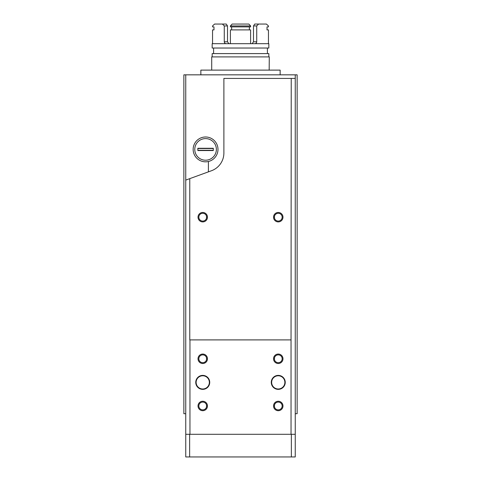 <?xml version="1.0" encoding="UTF-8"?>
<svg xmlns="http://www.w3.org/2000/svg" width="481" height="481" viewBox="0 0 481 481"><rect width="100%" height="100%" fill="white"/><g stroke="black" fill="none" stroke-linecap="round" stroke-linejoin="round"><path stroke-width="0.72" d="M185.75 74.838L185.75 413.714L183.862 413.714L183.862 74.838L297.138 74.838L297.138 413.714L295.25 413.714L295.25 74.838M205.573 138.606A10.804 10.804 0 0 1 214.929 154.81A10.804 10.804 0 0 1 196.218 154.81A10.804 10.804 0 0 1 205.573 138.606M200.854 74.838L200.854 70.118L280.146 70.118L280.146 74.838M213.311 148.274L213.311 150.541L197.835 150.541L197.835 148.274L213.311 148.274M193.152 149.411A12.422 12.422 0 0 0 211.784 160.161A12.422 12.422 0 0 0 211.784 138.654A12.422 12.422 0 0 0 193.152 149.411M213.311 150.294L197.835 150.294M213.311 148.521L197.835 148.521M274.483 218.17L274.483 216.197M274.483 406.962L274.483 404.99M274.483 359.764L274.483 357.792M206.517 216.197L206.517 218.17M206.517 357.792L206.517 359.764M206.517 404.99L206.517 406.962M189.959 339.899L189.959 434.295L185.75 434.295L185.75 180.104L189.767 178.643L189.767 339.899L291.041 339.899L291.041 434.295L189.959 434.295M278.258 375.39A6.987 6.987 0 0 1 284.307 385.87A6.987 6.987 0 0 1 272.21 385.87A6.987 6.987 0 0 1 278.258 375.39M202.741 375.39A6.987 6.987 0 0 1 208.79 385.87A6.987 6.987 0 0 1 196.693 385.87A6.987 6.987 0 0 1 202.741 375.39M202.741 354.058A4.72 4.72 0 0 1 206.83 361.141A4.72 4.72 0 0 1 198.653 361.141A4.72 4.72 0 0 1 202.741 354.058M278.258 401.256A4.72 4.72 0 0 1 282.347 408.339A4.72 4.72 0 0 1 274.17 408.339A4.72 4.72 0 0 1 278.258 401.256M278.258 354.058A4.72 4.72 0 0 1 282.347 361.141A4.72 4.72 0 0 1 274.17 361.141A4.72 4.72 0 0 1 278.258 354.058M202.741 401.256A4.72 4.72 0 0 1 206.83 408.339A4.72 4.72 0 0 1 198.653 408.339A4.72 4.72 0 0 1 202.741 401.256M291.041 434.295L295.25 434.295L291.366 434.295L291.366 456.95L295.25 456.95L295.25 78.421L223.887 78.421L223.887 153A18.879 18.879 0 0 1 211.466 170.743L189.767 178.643M291.233 78.421L291.041 339.899M189.634 434.295L185.75 434.295L185.75 456.95L189.634 456.95L189.634 434.295M291.366 456.95L189.634 456.95M278.258 212.464A4.72 4.72 0 0 1 282.347 219.546A4.72 4.72 0 0 1 274.17 219.546A4.72 4.72 0 0 1 278.258 212.464M202.741 212.464A4.72 4.72 0 0 1 206.83 219.546A4.72 4.72 0 0 1 198.653 219.546A4.72 4.72 0 0 1 202.741 212.464M202.741 402.074A3.902 3.902 0 0 1 206.121 407.93A3.902 3.902 0 0 1 199.362 407.93A3.902 3.902 0 0 1 202.741 402.074M278.258 354.876A3.902 3.902 0 0 1 281.638 360.732A3.902 3.902 0 0 1 274.879 360.732A3.902 3.902 0 0 1 278.258 354.876M278.258 402.074A3.902 3.902 0 0 1 281.638 407.93A3.902 3.902 0 0 1 274.879 407.93A3.902 3.902 0 0 1 278.258 402.074M202.741 354.876A3.902 3.902 0 0 1 206.121 360.732A3.902 3.902 0 0 1 199.362 360.732A3.902 3.902 0 0 1 202.741 354.876M202.741 213.281A3.902 3.902 0 0 1 206.121 219.138A3.902 3.902 0 0 1 199.362 219.138A3.902 3.902 0 0 1 202.741 213.281M278.258 213.281A3.902 3.902 0 0 1 281.638 219.138A3.902 3.902 0 0 1 274.879 219.138A3.902 3.902 0 0 1 278.258 213.281M202.741 375.769A6.608 6.608 0 0 1 208.465 385.684A6.608 6.608 0 0 1 197.018 385.684A6.608 6.608 0 0 1 202.741 375.769M278.258 375.769A6.608 6.608 0 0 1 283.982 385.684A6.608 6.608 0 0 1 272.535 385.684A6.608 6.608 0 0 1 278.258 375.769M208.405 171.855L208.405 161.502L208.405 171.855M269.168 70.118L269.288 56.902L211.712 56.902L211.712 70.118M268.837 56.902L268.837 53.595L212.163 53.595L212.163 56.902M268.837 48.028L212.163 48.028L212.163 43.687L268.837 43.687L268.837 48.028M252.122 43.687L253.493 41.799L256.728 41.799C256.613 42.941 256.006 43.573 254.918 43.687M253.493 25.938L256.728 25.938L258.604 24.05L254.732 24.05L253.493 25.938L253.493 41.799M256.728 25.938L256.728 41.799M258.604 24.05L266.396 24.05L268.458 25.938L268.458 26.882L267.015 26.882L267.015 29.9L268.458 29.9L268.458 43.687M250.601 25.938L230.399 25.938L230.399 26.882L250.601 26.882L250.601 25.938L248.869 24.05L232.131 24.05L230.399 25.938M249.362 26.882L249.362 29.9M231.638 26.882L231.638 29.9M230.399 43.687L230.399 29.9L250.601 29.9L250.601 43.687M226.082 43.687C224.994 43.573 224.386 42.941 224.272 41.799L227.507 41.799L228.878 43.687M224.272 25.938L227.507 25.938L226.268 24.05L222.396 24.05L224.272 25.938L224.272 41.799M227.507 25.938L227.507 41.799M222.396 24.05L214.604 24.05L212.542 25.938L212.542 26.882L213.985 26.882L213.985 29.9L212.542 29.9L212.542 43.687M213.6 48.028L213.6 53.595M267.4 48.028L267.4 53.595"/></g></svg>
